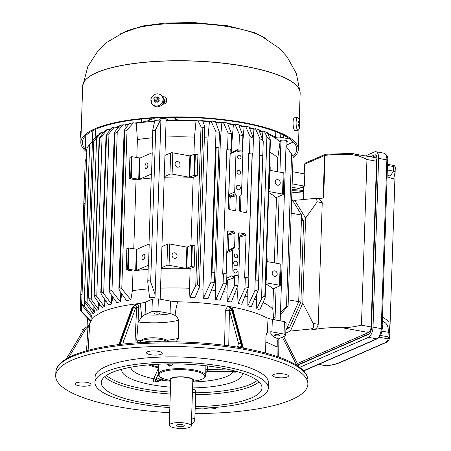 <?xml version="1.0" encoding="UTF-8"?>
<svg xmlns="http://www.w3.org/2000/svg" width="451" height="451" viewBox="0 0 451 451"><rect width="100%" height="100%" fill="white"/><g stroke="black" fill="none" stroke-linecap="round" stroke-linejoin="round"><path stroke-width="0.68" d="M143.514 254.15A2.875 1.347 100.2 0 1 143.931 254.088A2.875 1.347 100.2 0 1 144.748 257.16A2.875 1.347 100.2 0 1 142.911 259.753A2.875 1.347 100.2 0 1 142.037 257.115A2.875 1.347 100.2 0 1 143.514 254.15M235.445 273.024A1.973 1.663 66.4 0 0 236.296 272.928A1.973 1.663 66.4 0 0 237.034 270.459A1.973 1.663 66.4 0 0 234.723 269.315A1.973 1.663 66.4 0 0 233.832 271.31A1.973 1.663 66.4 0 0 235.445 273.024M235.687 265.802A2.368 1.996 66.4 0 0 236.707 265.69A2.368 1.996 66.4 0 0 237.587 262.724A2.368 1.996 66.4 0 0 234.813 261.354A2.368 1.996 66.4 0 0 233.753 263.745A2.368 1.996 66.4 0 0 235.687 265.802M235.952 257.825A1.973 1.663 66.4 0 0 236.798 257.73A1.973 1.663 66.4 0 0 237.536 255.26A1.973 1.663 66.4 0 0 235.225 254.116A1.973 1.663 66.4 0 0 234.34 256.106A1.973 1.663 66.4 0 0 235.952 257.825M238.207 189.798A2.368 1.996 66.4 0 0 239.227 189.685A2.368 1.996 66.4 0 0 240.112 186.72A2.368 1.996 66.4 0 0 237.339 185.35A2.368 1.996 66.4 0 0 236.273 187.74A2.368 1.996 66.4 0 0 238.207 189.798M238.72 174.216A1.973 1.663 66.4 0 0 239.571 174.12A1.973 1.663 66.4 0 0 240.31 171.651A1.973 1.663 66.4 0 0 237.998 170.506A1.973 1.663 66.4 0 0 237.113 172.502A1.973 1.663 66.4 0 0 238.72 174.216M239.227 159.017A1.973 1.663 66.4 0 0 240.079 158.921A1.973 1.663 66.4 0 0 240.817 156.452A1.973 1.663 66.4 0 0 238.5 155.307A1.973 1.663 66.4 0 0 237.615 157.298A1.973 1.663 66.4 0 0 239.227 159.017M242.26 151.564L242.897 152.41L241.539 193.27A2.368 1.996 -113.6 0 1 240.885 194.776L240.287 195.306A2.368 1.996 66.4 0 0 239.695 196.332L239.233 210.262A1.578 1.33 66.4 0 0 240.524 211.626L245.406 212.506A1.578 1.33 66.4 0 0 246.827 211.231L245.107 212.449M155.725 129.488C154.033 131.168 153.081 131.168 152.866 129.476L154.828 120.389A95.967 25.324 1.9 0 1 160.455 120.039L155.725 129.488L150.662 282.061L155.127 294.368M152.804 129.871L152.866 129.476M262.77 155.995L258.637 280.646A1.86 0.49 -178.1 0 0 255.88 280.15L260.018 155.499A1.86 0.49 1.9 0 1 262.77 155.995L260.018 155.499M264.822 296.42L265.222 297.164L264.985 298.083L259.776 309.944A92.664 24.45 -178.1 0 0 256.76 308.772L261.524 298.855C262.443 297.186 263.536 296.375 264.816 296.42L270.008 140.171L266.902 136.777L264.449 131.545A95.967 25.324 1.9 0 1 267.342 132.639L270.25 139.263L270.008 140.171L270.437 139.957M285.889 329.749L286.3 329.568L285.895 329.495M81.778 304.126L84.444 306.359L91.835 315.689A92.664 24.45 -178.1 0 0 91.322 317.081L82.601 305.812L81.749 304.183L86.964 147.877L81.732 304.245L86.936 147.934M89.817 144.286L86.964 147.877M84.455 300.71L87.077 302.768L94.394 312.357A92.664 24.45 -178.1 0 0 93.21 313.597L85.188 302.694L84.393 300.766L89.636 144.461L84.326 300.952L89.574 144.517L96.091 136.535A95.967 25.324 1.9 0 1 97.213 135.401L89.636 144.461M97.213 135.401L98.093 135.548M88.667 297.575L91.22 299.447L98.589 309.307L96.824 310.423L89.281 299.847L88.571 297.632L93.847 141.326L88.424 297.942L93.757 141.383L99.818 133.383A95.967 25.324 1.9 0 1 101.481 132.346L93.847 141.326M101.481 132.346L103.358 132.662M94.304 294.695L96.762 296.386L104.305 306.528L101.994 307.537L94.778 297.248L94.18 294.745L99.485 138.446L99.13 138.429L93.926 295.213L99.361 138.502L100.099 136.822L105.044 130.502A95.967 25.324 1.9 0 1 107.22 129.555L102.084 135.96L99.485 138.446M107.22 129.555L109.751 129.978L109.773 130.373M101.328 292.068L103.668 293.573L111.532 304.013A92.664 24.45 -178.1 0 0 108.646 304.921L101.644 294.903L100.799 292.75L101.328 292.068L106.515 135.819L106.019 135.672L100.804 292.654M101.182 292.113L106.368 135.869L106.988 133.93L111.724 127.875A95.967 25.324 1.9 0 1 114.407 127.024L108.973 133.688L106.515 135.819M114.407 127.024L116.978 127.458L117.074 129.037M109.779 289.7L111.972 291.013L120.332 301.775A92.664 24.45 -178.1 0 0 116.792 302.587L109.92 292.806L109.074 290.574L109.779 289.7L114.966 133.451L114.295 133.152L115.276 131.286L119.881 125.519A95.967 25.324 1.9 0 1 123.095 124.764L117.254 131.669L114.966 133.451M124.78 131.393L124.115 130.846L125.085 128.913L129.629 123.45A95.967 25.324 1.9 0 1 133.423 122.802L127.041 129.916L124.78 131.393L119.6 287.637L121.77 288.736L130.858 299.847A92.664 24.45 -178.1 0 0 126.551 300.552L119.707 290.985L118.867 288.691L119.6 287.637M121.877 293.922L120.332 301.775M128.659 124.611A93.115 24.568 -178.1 0 0 125.761 125.215L125.93 127.887M123.095 124.764L125.761 125.215M118.743 126.945A93.115 24.568 -178.1 0 0 116.978 127.458M112.874 296.938L111.532 304.013M110.23 129.781A93.115 24.568 -178.1 0 0 109.751 129.978M105.449 300.304L104.305 306.528M99.53 304.013L98.589 309.307M95.138 308.056L94.394 312.357M92.37 312.464L91.835 315.689M85.803 181.668L84.698 182.148L83.993 203.429L85.092 202.95M83.993 203.429A1.578 0.417 1.9 0 1 84.895 203.266L85.087 203.254M84.895 203.266L82.584 272.956M82.775 272.878L81.676 273.357L80.971 294.638L82.071 294.159M86.581 158.188L85.611 181.753M86.383 158.464L85.216 160.646M90.341 321.039L81.755 312.103C80.024 310.254 79.872 310.04 81.304 311.455L90.454 320.791M85.216 160.624L80.244 310.446L81.304 311.455L82.059 294.458M80.971 294.638A1.578 0.417 1.9 0 1 81.868 294.475M292.564 171.684L304.78 173.968L304.38 186.128L298.974 188.484L292.045 187.278M292.158 183.85L304.38 186.128M285.99 146.242L293.082 156.012L288.11 305.834L280.398 314.691M292.039 154.575L285.985 146.31M286.3 329.568L298.697 301.691L301.572 215.042L291.188 213.171M301.572 215.042L291.662 198.902M298.697 301.691L288.313 299.819M291.588 153.983L286.526 306.556L288.11 305.834M274.76 319.855A92.664 24.45 -178.1 0 0 273.712 318.541L275.11 317.239M280.483 312.216L286.526 306.556M277.354 171.679L277.805 158.036L280.026 142.065L280.922 142.082M273.712 318.541L272.793 309.166L273.469 288.696M274.326 262.888L276.497 197.487M274.794 270.882A2.875 2.43 -113.6 0 1 277.145 273.391A2.875 2.43 -113.6 0 1 275.849 276.294A2.875 2.43 -113.6 0 1 272.472 274.625A2.875 2.43 -113.6 0 1 273.548 271.017A2.875 2.43 -113.6 0 1 274.794 270.882M265.797 279.885L266.485 280.088L265.774 280.426M267.133 258.863L266.502 258.603M265.701 282.738L279.49 285.224A1.578 0.417 1.9 0 1 280.291 285.618A1.578 0.417 1.9 0 1 280.088 285.81L272.923 288.933A91.457 24.134 -178.1 0 0 265.662 283.82M280.291 285.618L280.996 264.337A1.578 0.417 -178.1 0 0 280.195 263.942L267.099 261.58M277.816 179.673A2.875 2.43 -113.6 0 1 280.172 182.181A2.875 2.43 -113.6 0 1 278.876 185.09A2.875 2.43 -113.6 0 1 275.499 183.422A2.875 2.43 -113.6 0 1 276.576 179.814A2.875 2.43 -113.6 0 1 277.816 179.673M268.819 188.676L269.512 188.879L268.802 189.217M270.155 167.654L269.523 167.394M268.723 191.534L282.518 194.02A1.578 0.417 1.9 0 1 283.318 194.409A1.578 0.417 1.9 0 1 283.11 194.606L275.95 197.724A91.457 24.134 -178.1 0 0 268.689 192.611M283.318 194.409L284.023 173.128A1.578 0.417 -178.1 0 0 283.222 172.739L270.126 170.377M272.793 309.166A91.457 24.134 -178.1 0 0 263.051 302.508M277.805 158.036A91.457 24.134 -178.1 0 0 270.025 152.37M280.026 142.065A93.115 24.568 -178.1 0 0 268.069 134.285M262.307 138.451L262.865 132.182L264.449 131.545M256.76 308.772L256.58 294.232M256.399 299.69A91.457 24.134 -178.1 0 0 254.567 299.03M262.865 132.182A93.115 24.568 -178.1 0 0 259.235 130.92M258.711 129.646L263.271 141.14L259.894 138.62L255.475 128.693A95.967 25.324 1.9 0 1 258.711 129.646M258.102 290.591L251.246 306.9A92.664 24.45 -178.1 0 0 247.853 305.885L254.838 290.895L258.333 289.621L258.102 290.591M250.006 136.349L245.598 126.235A95.967 25.324 1.9 0 1 249.149 127.052L253.451 138.434L250.006 136.349L249.448 153.193A1.872 0.496 1.9 0 1 251.562 153.024A1.872 0.496 1.9 0 1 252.949 153.554A1.872 0.496 1.9 0 1 252.735 153.768L252.103 154.073L247.999 277.765M242.418 151.778L242.706 143.187A91.457 24.134 -178.1 0 0 242.632 143.17M242.706 143.187L244.104 126.832A93.115 24.568 -178.1 0 0 239.098 125.784M230.173 150.121L226.83 149.518L227.552 149.23A1.872 0.496 1.9 0 1 229.666 149.078A1.872 0.496 1.9 0 1 231.019 149.597A1.872 0.496 1.9 0 1 230.811 149.817L230.173 150.121L228.257 207.911A25.442 21.462 -113.6 0 1 228.274 207.888A1.578 1.33 66.4 0 0 229.593 209.653L234.481 210.532A1.578 1.33 66.4 0 0 235.839 209.647L236.301 195.723L230.134 197.324L228.82 194.59L230.173 153.729L236.036 151.175L237.835 149.552L237.767 151.485L238.883 151.04A1.877 0.496 1.9 0 1 240.997 150.888A1.877 0.496 1.9 0 1 242.362 151.412A1.877 0.496 1.9 0 1 242.148 151.632L241.167 152.1L237.767 151.485M234.334 210.51L235.839 209.647M229.722 209.676L230.134 197.324M236.301 195.723A2.368 1.996 66.4 0 0 235.783 194.494L235.23 193.755A2.368 1.996 -113.6 0 1 234.683 192.036L236.036 151.175M230.173 153.729L231.622 152.432L232 141.09L233.398 124.735A93.115 24.568 -178.1 0 0 227.823 123.845M232 141.09A91.457 24.134 -178.1 0 0 231.307 140.971M242.694 135.159L242.869 136.044L239.43 134.573L234.886 124.143A95.967 25.324 1.9 0 1 238.731 124.831L242.694 135.159M233.398 124.735L234.886 124.143M231.622 152.432L237.835 149.552M227.49 122.971L231.543 133.97L228.088 133.056L223.363 122.407A95.967 25.324 1.9 0 1 227.49 122.971M218.915 148.086L214.783 272.737A1.86 0.49 -178.1 0 0 212.026 272.241L216.164 147.59A1.86 0.49 1.9 0 1 218.915 148.086L216.164 147.59M211.017 282.1L214.462 282.489L208.001 298.703A92.664 24.45 -178.1 0 0 203.316 298.258L211.017 282.1L216.001 131.878L210.989 121.037A95.967 25.324 1.9 0 1 215.415 121.471L219.445 132.216L216.001 131.878M197.651 284.322L199.415 286.52L199.195 287.614L194.956 297.626A92.664 24.45 -178.1 0 0 189.899 297.344L195.757 285.596L197.651 284.322L202.837 128.05L201.022 126.782L197.69 120.079A95.967 25.324 1.9 0 1 202.431 120.366L204.748 126.477L202.837 128.05M193.936 154.389L194.511 137.143L196.022 120.75L197.69 120.079M203.316 298.258L202.956 289.176L207.967 138.04L209.416 121.669A93.115 24.568 -178.1 0 0 202.758 121.144M209.416 121.669L210.989 121.037M215.753 299.594L223.087 283.814L226.565 283.769L220.111 300.186A92.664 24.45 -178.1 0 0 215.753 299.594L215.42 290.506L220.432 139.37L221.847 123.01A93.115 24.568 -178.1 0 0 215.736 122.289M221.847 123.01L223.363 122.407M244.104 126.832L245.598 126.235M253.242 137.51L253.952 129.302A93.115 24.568 -178.1 0 0 249.566 128.129M253.952 129.302L255.475 128.693M133.423 122.802L136.264 123.281L137.392 139.568L136.794 157.574M154.648 121.212A93.115 24.568 -178.1 0 0 136.264 123.281M160.455 120.039L160.9 120.27M196.022 120.75A93.115 24.568 -178.1 0 0 166.098 120.564M247.853 305.885L247.757 289.61M248.151 277.799L252.256 154M247.52 296.797A91.457 24.134 -178.1 0 0 245.09 296.127M248.512 287.332L248.811 278.205A1.872 0.496 -178.1 0 0 247.424 277.675A1.872 0.496 -178.1 0 0 245.31 277.844L244.966 288.296L248.507 287.332L241.742 304.278A92.664 24.45 -178.1 0 0 238.015 303.416L244.961 288.296M245.31 277.844L244.622 278.12L246.037 235.523A31.587 26.648 -113.6 0 1 246.02 235.552A1.578 1.33 66.4 0 0 244.701 233.787L239.814 232.908A1.578 1.33 66.4 0 0 238.455 233.793L237.993 247.717A2.368 1.996 66.4 0 0 238.511 248.946L239.064 249.685A2.368 1.996 -113.6 0 1 239.611 251.404L238.759 277.061L238.173 277.59M237.914 285.387L231.352 302.046A92.664 24.45 -178.1 0 0 227.31 301.319L234.407 285.855L237.914 285.387L238.224 276.063A1.877 0.496 -178.1 0 0 236.865 275.538A1.877 0.496 -178.1 0 0 234.745 275.691L233.635 276.136L233.573 278.058L227.389 280.139L226.718 279.265M226.188 273.836L226.892 252.723L228.369 250.463L234.599 247.109L235.061 233.178L228.888 234.971L227.918 234.368A91.457 24.134 -178.1 0 0 227.383 234.278M226.757 278.07L231.904 275.826L232.755 250.17A2.368 1.996 -113.6 0 1 233.409 248.664L234.007 248.135A2.368 1.996 66.4 0 0 234.599 247.109M228.369 250.463L228.888 234.971M235.061 233.178A1.578 1.33 66.4 0 0 233.77 231.814L228.888 230.935A1.578 1.33 66.4 0 0 227.462 232.209A25.442 21.462 -113.6 0 1 227.451 232.18L226.069 273.808M226.571 283.769L226.887 274.247A1.872 0.496 -178.1 0 0 225.528 273.729A1.872 0.496 -178.1 0 0 223.414 273.881L222.698 274.169L226.83 149.518M227.31 301.319L226.988 292.225A91.457 24.134 -178.1 0 0 223.566 291.662M226.988 292.225L227.389 280.139M233.573 278.058L231.904 275.826M238.015 303.416L237.694 294.317A91.457 24.134 -178.1 0 0 234.74 293.686M237.694 294.317L238.246 277.523M239.165 249.837L239.588 237.119L238.658 236.42A91.457 24.134 -178.1 0 0 238.37 236.358M239.588 237.119C243.658 235.783 245.727 235.292 245.801 235.653L246.02 235.552M252.103 154.073L248.76 153.47L249.442 153.193M246.827 211.231A31.587 26.648 -113.6 0 1 246.844 211.271L248.76 153.47M240.434 211.604L240.997 194.663M215.42 290.506A91.457 24.134 -178.1 0 0 211.564 290.038M220.432 139.37A91.457 24.134 -178.1 0 0 219.214 139.218M202.956 289.176A91.457 24.134 -178.1 0 0 198.682 288.832M207.967 138.04A91.457 24.134 -178.1 0 0 204.376 137.747M177.683 161.621A2.875 2.43 -113.6 0 1 180.034 164.125A2.875 2.43 -113.6 0 1 178.743 167.033A2.875 2.43 -113.6 0 1 175.366 165.365A2.875 2.43 -113.6 0 1 176.442 161.757A2.875 2.43 -113.6 0 1 177.683 161.621M164.237 176.691L169.948 174.199A1.578 0.417 1.9 0 1 172.096 174.109L189.172 177.187L194.009 175.332L197.217 175.766L197.927 154.484L194.714 154.05L189.877 155.905L172.801 152.827A1.578 0.417 -178.1 0 0 170.653 152.917L164.942 155.403M190.914 245.598L193.175 177.384L197.217 175.766M193.175 177.384A91.457 24.134 -178.1 0 0 164.22 177.26M174.655 252.825A2.875 2.43 -113.6 0 1 177.012 255.334A2.875 2.43 -113.6 0 1 175.715 258.237A2.875 2.43 -113.6 0 1 172.338 256.574A2.875 2.43 -113.6 0 1 173.415 252.966A2.875 2.43 -113.6 0 1 174.655 252.825M161.21 267.894L166.921 265.408A1.578 0.417 1.9 0 1 169.069 265.318L186.145 268.396L190.982 266.541L194.195 266.975L194.9 245.694L191.686 245.259L186.855 247.114L169.773 244.036A1.578 0.417 -178.1 0 0 167.625 244.126L161.915 246.612M189.899 297.344L189.499 288.279L190.147 268.593L194.195 266.975M190.147 268.593A91.457 24.134 -178.1 0 0 161.193 268.469M194.511 137.143A91.457 24.134 -178.1 0 0 165.551 137.019M189.499 288.279A91.457 24.134 -178.1 0 0 160.539 288.155M155.026 297.418A92.664 24.45 -178.1 0 0 149.574 297.767L147.748 281.988M147.787 282.473C148.131 280.268 149.089 280.133 150.662 282.061M148.182 269.264A91.457 24.134 -178.1 0 0 133.034 271.012L132.38 290.698L130.858 299.847M148.531 288.871A91.457 24.134 -178.1 0 0 132.38 290.698M128.264 269.196L136.315 270.504L148.514 265.188L149.219 243.906L137.025 249.223L128.326 247.943L126.872 248.574L126.167 269.861L128.264 269.196L128.969 247.915M151.203 178.06A91.457 24.134 -178.1 0 0 136.055 179.808L133.767 248.783M146.541 162.941A2.875 1.347 100.2 0 1 146.958 162.884A2.875 1.347 100.2 0 1 147.77 165.951A2.875 1.347 100.2 0 1 145.938 168.544A2.875 1.347 100.2 0 1 145.064 165.906A2.875 1.347 100.2 0 1 146.541 162.941M129.899 157.371L129.195 178.652L131.292 177.993L139.342 179.301L151.536 173.979L152.246 152.697L140.047 158.019L131.996 156.711L129.899 157.371M151.378 174.278A1.578 0.417 1.9 0 1 151.333 174.176A1.578 0.417 1.9 0 1 151.536 173.979M129.195 178.652L136.055 179.808M148.351 265.487A1.578 0.417 1.9 0 1 148.306 265.385A1.578 0.417 1.9 0 1 148.514 265.188M126.167 269.861L133.034 271.012M152.539 137.814A91.457 24.134 -178.1 0 0 137.392 139.568M300.913 302.023L303.608 220.928L301.493 217.483L303.608 220.928L300.913 302.023L289.486 327.719L300.913 302.023L298.703 301.629M301.392 220.528L303.608 220.928M286.554 328.999L289.486 327.719L286.554 328.999M287.298 327.325L289.486 327.719M87.139 147.612L85.369 148.458A107.225 28.295 -178.1 0 0 86.851 149.963M85.369 148.458L85.797 135.554M286.131 141.902A3.783 0.998 -178.1 0 0 287.338 141.219A3.783 0.998 -178.1 0 0 284.31 140.137A3.783 0.998 -178.1 0 0 280.065 140.599A3.783 0.998 -178.1 0 0 279.772 140.966A3.783 0.998 -178.1 0 0 280.934 141.732M290.156 139.173L283.662 137.792A2.368 0.626 -178.1 0 0 280.68 137.769A3.151 0.834 1.9 0 1 275.617 137.358A94.609 24.963 -178.1 0 0 267.674 133.395M196.901 120.394A94.609 24.963 -178.1 0 0 178.94 119.927A3.151 0.834 1.9 0 1 175.433 118.985A3.151 0.834 1.9 0 1 175.512 118.805A2.368 0.626 -178.1 0 0 175.574 118.669A2.368 0.626 -178.1 0 0 174.193 118.055L169.869 117.401M286.013 145.453A23.655 6.241 1.9 0 1 286.819 145.025L293.308 141.935M155.121 117.965L149.416 120.248A23.655 6.241 1.9 0 1 141.326 122.108A94.609 24.963 -178.1 0 0 134.77 123.033M166.109 120.259A3.783 0.998 -178.1 0 0 167.315 119.577A3.783 0.998 -178.1 0 0 165.393 118.636A3.783 0.998 -178.1 0 0 159.75 119.323A3.783 0.998 -178.1 0 0 160.906 120.09M164.519 100.55L163.865 100.432M166.013 102.574L166.16 98.194M163.572 98.47L165.241 101.266L163.662 104.006M129.172 123.997A94.609 24.963 -178.1 0 0 124.358 124.978M119.352 126.184A94.609 24.963 -178.1 0 0 115.625 127.227M111.047 128.738A94.609 24.963 -178.1 0 0 108.42 129.753M104.029 131.799A94.609 24.963 -178.1 0 0 102.681 132.549M263.7 131.85A94.609 24.963 -178.1 0 0 258.959 130.238M254.747 128.986A94.609 24.963 -178.1 0 0 249.347 127.56M244.887 126.522A94.609 24.963 -178.1 0 0 238.9 125.282M234.182 124.425A94.609 24.963 -178.1 0 0 227.648 123.382M222.642 122.695A94.609 24.963 -178.1 0 0 215.567 121.86M210.245 121.336A94.609 24.963 -178.1 0 0 202.589 120.733M162.681 104.001C164.35 102.879 165.015 102.044 164.688 101.509L163.905 99.665M192.791 381.422A11.827 3.123 -178.1 0 0 193.62 380.328A11.827 3.123 -178.1 0 0 184.859 377.013A11.827 3.123 -178.1 0 0 171.51 378.079A11.827 3.123 -178.1 0 0 169.976 379.545A11.827 3.123 -178.1 0 0 170.726 380.689M191.314 425.907L192.831 380.3A11.038 2.915 -178.1 0 0 184.651 377.211A11.038 2.915 -178.1 0 0 172.197 378.203A11.038 2.915 -178.1 0 0 170.766 379.567L169.255 425.175A11.038 2.915 -178.1 0 0 180.186 428.45A11.038 2.915 -178.1 0 0 191.314 425.907A11.038 2.915 -178.1 0 0 183.14 422.812A11.038 2.915 -178.1 0 0 170.681 423.81A11.038 2.915 -178.1 0 0 169.255 425.175M182.227 424.695A3.941 1.043 1.9 0 1 184.222 425.671A3.941 1.043 1.9 0 1 180.248 426.578A3.941 1.043 1.9 0 1 176.347 425.406A3.941 1.043 1.9 0 1 182.227 424.695M162.574 96.677A108.804 28.712 1.9 0 1 162.681 96.677L163.595 96.841M164.271 97.05A107.225 28.295 -178.1 0 0 162.89 97.1M152.083 103.961L150.944 99.44M163.279 96.768L162.681 96.677C168.037 96.48 168.308 103.769 162.794 104.26A108.804 28.712 -178.1 0 0 162.484 104.277M85.775 136.292A107.225 28.295 1.9 0 1 85.448 135.914M261.309 36.057A78.575 20.735 -178.1 0 0 261.264 36.035A78.575 20.735 -178.1 0 0 125.293 31.525A78.575 20.735 -178.1 0 0 125.254 31.547M293.02 157.878A108.804 28.712 -178.1 0 0 298.308 149.444A108.804 28.712 -178.1 0 0 190.514 117.142A108.804 28.712 -178.1 0 0 80.819 142.228A108.804 28.712 -178.1 0 0 86.784 152.049M293.071 156.367A107.225 28.295 -178.1 0 0 296.73 149.388A107.225 28.295 -178.1 0 0 190.502 117.559A107.225 28.295 -178.1 0 0 82.398 142.279A107.225 28.295 -178.1 0 0 86.829 150.724M191.41 423.139L192.211 423.286A3.941 1.843 -79.8 0 0 194.849 418.556L195.706 392.714A3.941 1.843 -79.8 0 0 194.466 389.681L192.532 389.331M195.244 406.599A80.419 21.22 -178.1 0 0 261.997 387.922A80.419 21.22 -178.1 0 0 202.426 365.389A80.419 21.22 -178.1 0 0 111.662 372.639A80.419 21.22 -178.1 0 0 101.244 382.589A80.419 21.22 -178.1 0 0 169.892 405.9M195.187 408.29A86.727 22.883 -178.1 0 0 257.064 398.859A86.727 22.883 -178.1 0 0 268.3 388.131A86.727 22.883 -178.1 0 0 182.379 362.384A86.727 22.883 -178.1 0 0 94.941 382.38A86.727 22.883 -178.1 0 0 169.835 407.574M158.335 368.439L153.752 378.772C152.844 380.689 153.368 381.8 155.319 382.11L154.896 381.805L155.792 379.652L160.781 377.481M167.321 363.923L169.384 366.144A1.578 0.823 82.3 0 0 168.589 364.284L167.507 363.918M169.384 366.144A23.756 6.269 1.9 0 1 170.636 365.987L169.948 364.115A25.335 6.686 -178.1 0 0 168.589 364.284L167.811 363.912M170.636 365.987L172.93 363.878M170.551 363.884L169.48 363.895M205.904 365.767L205.791 372.323A1.578 1.516 171.5 0 1 207.415 370.874L207.488 365.953M233.173 370.559L236.375 371.9L235.275 372.086M207.37 371.286L236.003 372.103M236.375 371.9L236.301 371.382M235.563 372.137L236.527 371.985M155.319 382.11L159.35 380.875M157.196 381.811L155.375 382.003M205.791 372.323A23.756 6.269 1.9 0 1 205.808 372.673A23.756 6.269 1.9 0 1 205.808 372.706L207.432 371.291A25.335 6.686 -178.1 0 0 207.415 370.874L235.986 371.692M205.707 368.974A1.578 0.417 -176.5 0 0 207.28 369.414L231.318 370.102M130.751 367.249A51.493 13.586 -178.1 0 0 153.752 378.772A1.578 0.682 -158.4 0 1 155.702 379.77M153.842 378.558A1.578 0.648 -156 0 1 155.792 379.652L158.301 374.02M278.43 338.881A15.768 4.16 1.9 0 1 278.836 338.69L285.692 335.702A105.647 27.877 -178.1 0 0 284.029 334.067L271.919 331.885A15.768 4.16 1.9 0 1 271.175 331.744A33.115 8.738 -178.1 0 0 278.43 338.881L276.987 341.272L277.185 356.538M271.175 331.744L267.719 332.161L266.767 333.013L265.96 335.989L265.583 353.032M279.378 335.623A2.605 0.688 -178.1 0 0 279.716 335.302A2.605 0.688 -178.1 0 0 277.139 334.529A2.605 0.688 -178.1 0 0 274.518 335.127A2.605 0.688 -178.1 0 0 276.44 335.854A2.605 0.688 -178.1 0 0 279.378 335.623M267.088 332.629L266.767 333.013M203.384 408.093A7.887 2.08 -178.1 0 0 216.029 408.093A7.887 2.08 -178.1 0 0 217.032 407.247M233.906 313.084L233.922 312.16L231.904 306.973L227.597 306.201L225.291 310.604A3.151 0.902 -178.9 0 0 229.446 310.316L230.343 308.309L231.025 308.433L233.376 311.139A1.578 0.992 164.8 0 0 232.564 310.542L241.516 343.521L240.828 343.397A12.617 5.897 100.2 0 1 241.324 346.424L239.098 345.951L236.69 346.999M161.283 354.249A7.887 2.08 -178.1 0 0 162.304 353.274A7.887 2.08 -178.1 0 0 156.463 351.07A7.887 2.08 -178.1 0 0 147.567 351.78A7.887 2.08 -178.1 0 0 146.541 352.755A7.887 2.08 -178.1 0 0 152.382 354.96A7.887 2.08 -178.1 0 0 161.283 354.249M154.828 313.163A2.605 0.688 -178.1 0 0 154.49 313.484A2.605 0.688 -178.1 0 0 157.072 314.257A2.605 0.688 -178.1 0 0 159.693 313.659A2.605 0.688 -178.1 0 0 157.765 312.926A2.605 0.688 -178.1 0 0 154.828 313.163M170.816 313.648A15.768 4.16 1.9 0 1 170.055 313.518L157.94 311.331A105.647 27.877 -178.1 0 0 151.948 311.585L145.098 314.572A15.768 4.16 1.9 0 1 144.647 314.759A33.115 8.738 -178.1 0 0 170.816 313.648L175.061 315.452C175.602 310.677 176.465 306.128 177.649 301.809L170.467 301.054L158.352 298.866A105.647 27.877 -178.1 0 0 152.365 299.12L145.51 302.108L140.396 303.388C123.98 305.169 111.143 308.039 101.881 312.002L93.024 317.436L89.732 323.44L89.653 324.675L84.236 328.79A1.578 0.355 -149.2 0 0 84.224 328.841L81.022 330.222L80.881 334.422M140.396 303.388L141.653 316.867L138.062 322.516L138.784 307.266C138.745 305.372 137.893 304.419 136.23 304.408L133.259 306.235M176.014 341.83L178.495 338.368L178.635 320.244L177.102 316.844L175.061 315.452M141.653 316.867L144.647 314.759M137.831 342.743L136.709 340.116L138.062 322.516M122.971 344.079L120.789 344.023A12.617 6.269 -97.1 0 1 121.646 339.992L120.964 340.077A12.617 6.269 82.9 0 0 120.107 344.107L119.571 344.502M135.576 305.553L135.339 305.564A6.308 3.134 -97.1 0 1 135.576 305.553L136.676 307.007A4.73 2.351 82.9 0 0 135.435 308.49L123.687 340.877A1.578 0.981 -160.1 0 0 121.646 339.992L133.395 307.61L132.712 307.695L120.964 340.077A1.578 0.981 19.9 0 0 120.163 340.595L131.912 308.208A1.578 0.981 19.9 0 1 132.712 307.695A6.308 3.134 82.9 0 1 134.663 305.648L135.339 305.564A6.308 3.134 -97.1 0 0 133.395 307.61A1.578 0.981 -160.1 0 1 135.435 308.49M88.114 350.286L89.523 326.879A1.578 0.417 3.5 0 1 87.968 327.195L88.413 325.853M89.941 385.357A7.887 2.08 -178.1 0 0 90.961 384.382A7.887 2.08 -178.1 0 0 85.121 382.172A7.887 2.08 -178.1 0 0 76.219 382.882A7.887 2.08 -178.1 0 0 75.199 383.857A7.887 2.08 -178.1 0 0 81.039 386.067A7.887 2.08 -178.1 0 0 89.941 385.357M89.523 326.879L89.681 324.5M138.784 307.266A1.578 0.451 2.7 0 1 136.676 307.007L134.979 342.946M242.525 346.565L241.324 346.424A3.151 1.477 100.2 0 0 241.736 347.839M238.726 347.326A3.151 2.661 66.4 0 0 239.098 345.951A11.038 5.164 100.2 0 0 238.748 344.164A1.578 0.992 -15.2 0 1 240.828 343.397L231.876 310.418A6.308 2.948 -79.8 0 0 230.343 308.309A3.151 1.46 -79.8 0 1 229.458 306.511M233.922 312.16A3.151 0.902 1.1 0 1 233.635 312.098M287.372 376.985A7.887 2.08 -178.1 0 0 288.398 376.01A7.887 2.08 -178.1 0 0 282.557 373.806A7.887 2.08 -178.1 0 0 273.656 374.516A7.887 2.08 -178.1 0 0 272.635 375.491A7.887 2.08 -178.1 0 0 278.476 377.701A7.887 2.08 -178.1 0 0 287.372 376.985M195.018 413.466A126.15 33.289 -178.1 0 0 307.875 384.117A126.15 33.289 -178.1 0 0 214.434 348.775A126.15 33.289 -178.1 0 0 72.064 360.146A126.15 33.289 -178.1 0 0 55.721 375.751A126.15 33.289 -178.1 0 0 169.666 412.71M151.948 311.585L152.365 299.12M157.94 311.331L158.352 298.866M227.597 306.201C211.942 303.551 195.289 302.091 177.649 301.809M284.029 334.067L284.446 321.602L272.331 319.421L266.885 317.899C258.654 313.513 246.99 309.871 231.904 306.973M266.885 317.899L267.719 332.161M285.692 335.702L286.103 323.237A105.647 27.877 -178.1 0 0 284.446 321.602M268.3 388.131L268.475 382.809A86.727 22.883 -178.1 0 0 182.559 357.062A86.727 22.883 -178.1 0 0 95.116 377.059L94.941 382.38M370.389 156.739L374.533 154.935A5.519 2.582 100.2 0 1 375.339 154.823A5.519 2.582 100.2 0 1 377.075 159.073L371.477 327.804A5.519 2.582 100.2 0 1 368.585 334.309L298.184 365M387.11 176.775L393.638 179.081L395.121 171.876A3.151 0.834 -178.1 0 0 393.52 171.121L390.211 176.144M318.699 364.352L326.265 365.716A31.536 8.321 -178.1 0 0 338.904 362.852A1.578 1.33 66.4 0 0 339.603 362.767M382.245 321.146C386.71 322.612 388.689 326.31 388.176 332.257L388.023 336.818L389.123 338.137L389.625 337.568L389.777 333.007L388.914 321.524L382.459 316.861M389.123 338.137L387.967 338.814L379.302 337.252M395.121 171.876L395.273 167.315L394.834 165.883L393.672 166.56L393.52 171.121L387.336 170.004M395.251 166.966L395.279 167.603A33.115 8.738 1.9 0 0 395.273 167.315L395.256 166.994M394.067 165.506L387.719 164.361M393.712 165.517L394.839 165.883M299.633 367.368L368.484 337.348A8.67 4.053 -79.8 0 0 373.028 327.127L378.626 158.397A8.67 4.053 -79.8 0 0 375.897 151.722A8.67 4.053 -79.8 0 0 374.634 151.897L365.53 155.866M351.408 153.526L375.057 157.585A4.73 2.21 100.2 0 1 375.869 158.149A4.73 2.21 100.2 0 1 376.061 158.459A4.73 2.21 100.2 0 1 376.546 161.221L371.049 326.919A4.73 2.21 100.2 0 1 368.568 332.494L297.423 363.512M305.242 163.076L304.346 164.446L304.03 173.827L304.335 164.564A40.996 10.818 1.9 0 1 304.346 164.446L304.414 163.972L304.549 164.254L324.534 155.544L325.583 154.242L351.368 153.47L354.131 153.808L366.945 159.491L361.448 325.188C354.441 326.817 348.071 327.68 342.337 327.764A40.996 10.818 -178.1 0 0 314.009 329.591L310.677 328.988L290.388 331.073L285.776 333.08M290.388 331.073L302.79 303.196L313.157 323.412L318.209 324.325L322.24 202.713L317.188 201.806L305.615 218.064L294.728 200.34L293.003 201.09M302.79 303.196L305.615 218.064M318.209 324.325C317.735 327.189 316.331 328.948 314.009 329.591M310.677 328.988C313.563 328.351 314.392 326.49 313.157 323.412M317.188 201.806L316.399 198.282L294.728 200.34M319.325 198.818L322.24 202.713M318.925 198.744A40.996 10.818 1.9 0 1 323.655 197.972L325.064 155.409L324.765 155.099M376.546 161.221L366.945 159.491C362.243 156.959 357.079 155.341 351.453 154.637L351.374 153.47M376.698 156.277L375.333 156.029A6.308 2.948 -79.8 0 1 376.422 156.785A6.308 2.948 100.2 0 1 376.681 157.202A6.308 2.948 -79.8 0 1 377.07 158.245M375.333 156.029A6.308 2.948 -79.8 0 0 374.42 156.159L372.295 157.083M298.049 364.735L368.518 334.011A6.308 2.948 -79.8 0 0 370.976 330.78M299.058 123.501L298.421 124.425L298.787 126.336L299.425 125.412L299.481 127.024L299.949 125.93L300.033 123.416L299.667 121.499L299.526 122.407L298.968 120.817L298.5 121.911L299.058 123.501M299.526 122.407L298.72 122.441M300.033 123.416L298.94 123.715M298.455 124.38L299.892 124.318M299.425 125.412L298.686 125.446M299.464 125.744L299.949 125.93M298.179 118.123A6.308 1.674 87.6 0 0 297.525 117.677A6.308 1.674 87.6 0 0 296.121 124.053A6.308 1.674 87.6 0 0 298.06 130.283A6.308 1.674 87.6 0 0 298.675 129.787L299.244 128.665C300.428 123.687 300.073 120.175 298.184 118.123M297.525 117.677L294.492 117.807A6.308 1.674 87.6 0 0 293.082 124.183A6.308 1.674 87.6 0 0 295.022 130.412L298.06 130.283M159.011 100.449L157.461 102.016L156.012 100.573L157.562 99.006L157.985 99.423L159.35 98.188L157.895 96.745L156.525 97.985L155.386 96.852L153.83 98.419L154.975 99.553L153.746 100.934L156.012 100.573L154.975 99.553M156.012 100.573L153.83 98.419M156.525 97.985L157.562 99.006L157.895 96.745M153.746 100.934L155.2 102.371L156.429 100.996L157.709 102.27L159.265 100.697L157.98 99.429M157.709 102.27L156.429 100.996M161.097 104.068A6.308 5.846 -45.5 0 0 161.368 95.454A6.308 5.846 -45.5 0 0 152.776 95.849A6.308 5.846 -45.5 0 0 152.523 104.446A6.308 5.846 -45.5 0 0 161.097 104.068M152.523 104.446L153.363 105.275A6.308 5.846 -45.5 0 0 161.937 104.897A6.308 5.846 -45.5 0 0 162.208 96.283L161.368 95.454M80.983 137.363A6.308 1.674 -92.4 0 1 81.236 129.758M387.375 168.77L387.55 163.403A6.308 2.948 100.2 0 1 387.386 168.381M381.991 330.031L382.347 328.441L382.206 324.54A6.308 2.948 100.2 0 1 382.031 329.563M303.388 193.163L291.882 192.188M291.932 190.7A16.084 4.245 1.9 0 1 303.433 191.827M303.472 190.638A19.934 5.26 -178.1 0 0 291.966 189.674M266.902 136.777L261.524 298.855M84.444 306.359L84.596 301.764M90.972 314.708L91.102 310.745M87.077 302.768L92.432 141.242M93.746 311.596L93.921 306.353M91.22 299.447L96.559 138.474M98.149 308.777L98.363 302.35M96.762 296.386L102.084 135.96M104.068 306.235L104.322 298.703M103.668 293.573L108.973 133.688M111.487 303.957L111.775 295.399M111.972 291.013L117.254 131.669M109.621 289.739L114.802 133.49M121.77 288.736L127.041 129.916M119.757 287.608L124.938 131.359M120.53 300.524L120.795 292.457M266.248 279.97L266.953 258.688M279.49 285.224L280.195 263.942M269.27 188.76L269.98 167.479M282.518 194.02L283.222 172.739M259.894 138.62L254.838 290.895M235.783 194.494L229.942 197.042M235.23 193.755L229.384 196.303M234.683 192.036L228.82 194.59M239.43 134.573L238.883 151.04M228.088 133.056L227.552 149.23M201.022 126.782L195.757 285.596M239.814 232.908L238.618 233.426M234.745 275.691L234.407 285.855M232.755 250.17L226.892 252.723M233.409 248.664L227.558 251.213M234.007 248.135L228.167 250.677M233.77 231.814L227.918 234.368M228.888 230.935L227.687 231.459M223.414 273.881L223.087 283.814M244.701 233.787L238.658 236.42M194.652 175.304L195.356 154.022M194.009 175.332L194.714 154.05M189.815 177.158L190.525 155.877M189.172 177.187L189.877 155.905M172.096 174.109L172.801 152.827M169.948 174.199L170.653 152.917M191.624 266.513L192.335 245.231M190.982 266.541L191.686 245.259M186.793 268.368L187.498 247.086M186.145 268.396L186.855 247.114M169.069 265.318L169.773 244.036M166.921 265.408L167.625 244.126M135.672 270.532L136.377 249.251M127.622 269.224L128.326 247.943M130.649 178.015L131.354 156.734M131.292 177.993L131.996 156.711M138.699 179.329L139.404 158.042M139.342 179.301L140.047 158.019M136.315 270.504L137.025 249.223M275.617 137.358L275.803 131.692M280.81 133.8L280.68 137.769M179.024 117.339L178.94 119.927M92.494 140.887L92.838 130.66M141.326 122.108L141.428 119.058M149.478 118.342L149.416 120.248M174.216 117.345L174.193 118.055M283.662 137.792L283.747 135.232M164.688 101.509L165.241 101.266M300.169 93.024A108.798 28.712 -178.1 0 0 300.163 92.664A108.798 28.712 -178.1 0 0 192.306 60.941A108.798 28.712 -178.1 0 0 82.725 85.487A108.798 28.712 -178.1 0 0 82.696 85.808M300.169 93.323A108.804 28.712 -178.1 0 0 192.329 61.043A108.804 28.712 -178.1 0 0 82.68 86.13L87.798 66.624L98.279 50.388L106.464 42.574L125.293 31.531M192.436 392.128L195.706 392.714M191.579 417.97L194.849 418.556M192.949 381.315A22.883 6.038 -178.1 0 0 198.215 371.934A22.883 6.038 -178.1 0 0 162.033 372.092A22.883 6.038 -178.1 0 0 170.579 380.571M192.887 381.36L200.109 379.984L203.407 378.615L205.177 377.053L205.622 375.768A23.672 6.246 -178.1 0 0 188.174 369.098A23.672 6.246 -178.1 0 0 161.368 371.224A23.672 6.246 -178.1 0 0 158.301 374.2L158.662 375.508L160.33 377.194L163.527 378.767L170.636 380.621M162.653 378.423L154.896 381.805M158.346 367.001A41.131 10.852 1.9 0 1 150.341 364.735M158.34 367.807A42.247 11.151 1.9 0 1 148.317 364.904M161.17 380.08A51.493 13.586 -178.1 0 0 170.709 381.213M192.774 381.946A51.493 13.586 -178.1 0 0 232.987 372.064M163.668 378.823L156.266 382.048M121.753 369.239A60.417 15.943 -178.1 0 0 170.512 387.178M192.577 387.911A60.417 15.943 -178.1 0 0 242.418 373.242M106.459 375.412A78.84 20.802 -178.1 0 0 170.348 392.099M195.7 392.798A78.84 20.802 -178.1 0 0 257.273 380.413M104.649 376.765A80.419 21.22 -178.1 0 0 170.286 394.039M195.638 394.743A80.419 21.22 -178.1 0 0 258.987 381.884M277.202 347.044L265.831 341.875M283.634 336.598L299.238 367.08M282.36 337.156L296.848 365.457M278.735 357.074L278.842 338.69M225.291 310.604L224.604 345.274M228.736 345.821L229.446 310.316A4.73 2.21 100.2 0 1 229.796 311.184A1.578 0.992 -15.2 0 1 231.876 310.418L232.564 310.542A6.308 2.948 100.2 0 0 231.025 308.433A3.151 1.488 -79.8 0 1 230.123 306.629M178.635 320.244A39.423 10.401 -178.1 0 1 177.762 320.464A39.423 10.401 1.9 0 1 138.096 321.963M167.169 340.375L177.158 338.707A39.423 10.401 -178.1 0 0 178.495 338.368M136.709 340.116L141.248 340.567M123.687 340.877A11.038 5.485 82.9 0 0 122.971 344.062M120.738 344.316A1.578 0.784 82.9 0 0 120.789 344.023L120.107 344.107A1.578 0.784 82.9 0 1 120.062 344.401M134.894 305.637A6.308 3.134 82.9 0 0 134.663 305.648L131.912 308.208M137.149 341.819L137.104 342.788M160.996 341.796A14.19 3.743 -178.1 0 0 143.198 342.405M140.571 342.563L140.582 342.208A14.19 3.743 1.9 0 1 152.258 338.915A14.19 3.743 1.9 0 1 168.02 341.751M168.409 341.751A1.578 1.46 -45.5 0 0 168.02 341.041C165.432 337.303 140.34 335.674 140.582 342.208M84.224 328.841L66.404 358.748M86.547 350.715L87.968 327.195A4.73 4.561 -1.9 0 0 85.577 329.179L68.738 357.451M85.577 329.179A1.578 0.355 -149.2 0 0 84.236 328.79L66.376 358.765M135.559 304.493A1.578 0.789 -97.1 0 1 135.08 305.598M136.23 304.408A1.578 0.778 -97.1 0 1 135.672 305.541M242.424 347.963A3.151 1.477 100.2 0 1 242.012 346.548A12.617 5.897 -79.8 0 0 241.516 343.521A1.578 0.992 164.8 0 1 242.328 344.119L233.376 311.139M229.796 311.184L238.748 344.164M277.241 340.409L277.202 346.819M307.875 384.117L307.994 380.621A126.15 33.289 -178.1 0 0 214.552 345.274A126.15 33.289 -178.1 0 0 72.177 356.651A126.15 33.289 -178.1 0 0 55.834 372.255L55.721 375.751M145.098 314.572L145.51 302.108M170.055 313.518L170.467 301.054M272.331 319.421L271.919 331.885M374.533 154.935L376.049 155.206M318.581 364.402L326.242 365.784C331.84 365.186 336.288 364.183 339.586 362.779L384.602 343.149A1.578 1.33 -113.6 0 1 383.919 343.228A31.536 8.321 -178.1 0 0 387.967 338.814M338.904 362.852L383.919 343.228M395.279 167.603L389.636 337.855A33.115 8.738 -178.1 0 0 389.625 337.568M388.023 336.818L380.464 335.454M381.845 331.113L388.176 332.257A3.151 0.834 1.9 0 1 389.777 333.007M387.804 165.506L393.672 166.56M303.512 370.75L376.715 338.836L368.484 337.348M373.028 327.127L381.258 328.616A1.578 0.417 1.9 0 1 382.059 329.005C381.788 333.734 380.232 336.987 377.391 338.757A1.578 1.33 66.4 0 1 376.715 338.836A8.67 4.053 -79.8 0 0 381.258 328.616L386.857 159.88L378.626 158.397M375.897 151.722L384.128 153.205A8.67 4.053 -79.8 0 1 386.857 159.88A1.578 0.417 1.9 0 1 387.657 160.268L382.059 329.005M371.049 326.919L361.448 325.188M368.568 332.494L342.337 327.764M351.453 154.637A40.996 10.818 -178.1 0 0 325.064 155.409M303.613 186.46L303.179 199.472L303.613 186.46M303.382 199.449L303.816 186.37M304.228 173.86L304.549 164.254M324.534 155.544L323.119 198.107M368.518 334.011L368.963 334.095M303.579 187.475A19.934 5.26 -178.1 0 0 301.894 187.21M270.437 139.968L265.222 297.164M114.295 133.152L109.074 290.574M124.104 130.846L118.867 288.691M266.485 280.088L267.195 258.801M269.512 188.879L270.217 167.597M263.26 141.225L258.338 289.621M253.451 138.434L252.949 153.554M242.869 136.044L242.362 151.412M231.538 134.065L231.019 149.597M219.445 132.216L214.462 282.489M204.748 126.477L199.438 286.52M147.765 281.768L148.306 265.385M149.016 243.997L151.333 174.176M152.043 152.788L152.804 129.877M91.299 317.053L90.792 320.159M175.574 118.669L175.619 117.339M95.172 137.645L95.449 129.392M265.673 38.386L254.595 32.658L227.637 25.797L193.795 22.55L165.359 23.04L142.437 26.023L120.744 33.577M299.278 120.135L300.169 92.697L296.352 73.541L286.977 56.646L279.321 48.308L261.27 36.041M82.68 86.13L80.819 142.228M298.979 129.234L298.308 149.444M205.622 375.768L205.808 372.673L207.404 371.331L235.805 372.143M157.117 381.845L163.876 378.896M158.301 374.2L158.363 364.216M283.645 336.593L299.255 367.091M119.323 344.491L120.163 340.595M168.747 341.751L168.02 341.041M243.348 348.127L242.328 344.119M294.232 363.895L290.326 361.854M55.834 372.255C56.116 367.79 58.85 363.794 64.031 360.276L72.921 355.456C94.203 346.712 125.141 342.14 165.737 341.751C191.066 341.706 215.183 343.527 238.083 347.225C257.476 350.421 273.34 354.599 285.686 359.757C297.051 364.532 307.734 371.122 307.994 380.621M384.602 343.149C384.974 342.833 388.711 342.05 389.636 337.855M387.172 174.881L390.216 176.144M377.391 338.757L303.664 370.908M384.128 153.205C387.037 154.8 388.21 157.157 387.657 160.268M319.483 198.846L316.591 198.322M305.22 163.087L325.346 154.315M81.242 129.6L80.165 133.682L80.938 138.699M280.979 140.284L279.924 172.141M279.118 196.343L276.897 263.35M276.097 287.552L275.02 319.906M286.182 140.453L280.195 320.836M160.956 118.641L154.975 298.996M166.154 118.81L160.173 299.193M87.415 317.994L87.139 326.253"/></g></svg>
